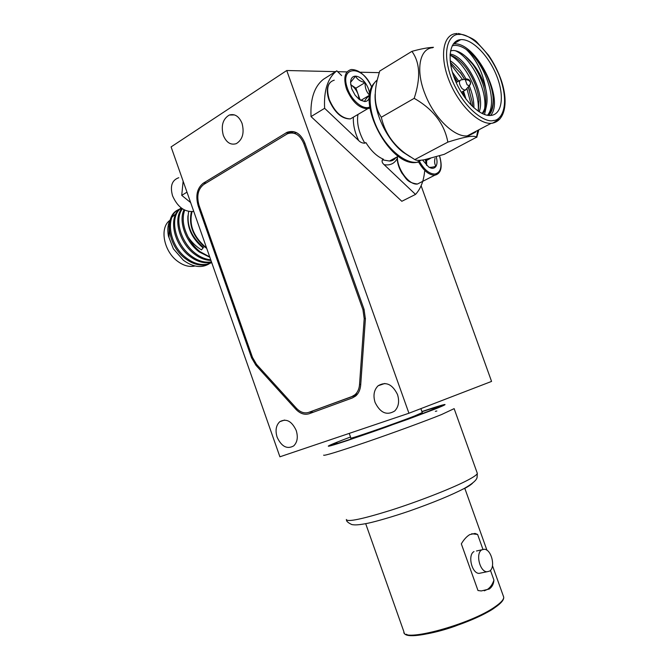 <?xml version="1.0" encoding="UTF-8"?>
<svg xmlns="http://www.w3.org/2000/svg" width="669" height="669" viewBox="0 0 669 669"><rect width="100%" height="100%" fill="white"/><g stroke="black" fill="none" stroke-linecap="round" stroke-linejoin="round"><path stroke-width="1" d="M421.119 185.756L491.564 381.414L408.935 413.233L279.91 456.802L171.097 146.904L286.75 70.513L408.935 413.233M379.223 72.653L360.106 72.21M347.002 71.909L337.678 71.692M335.495 71.642L286.75 70.513M296.208 430.46C298.215 437.108 297.379 442.251 293.708 445.897C287.085 449.526 281.557 446.641 277.133 437.233C275.101 430.501 275.996 425.317 279.809 421.679C286.332 418.217 291.801 421.144 296.208 430.46M397.495 394.501C399.594 401.333 398.665 406.836 394.702 411C386.816 415.784 380.276 412.932 375.092 402.454C372.951 395.479 373.971 389.91 378.136 385.754C385.888 381.238 392.343 384.157 397.495 394.501M242.053 123.38C244.494 132.955 242.579 139.712 236.291 143.651C230.68 145.332 226.356 142.581 223.312 135.372C220.845 125.697 222.844 118.915 229.316 115.026C234.811 113.513 239.05 116.297 242.053 123.38M295.79 409.202C300.063 413.659 304.546 415.165 309.229 413.71L352.354 397.963L355.682 396.015C358.617 393.422 360.29 389.751 360.7 384.993L365.391 318.954L364.036 309.262L304.763 142.857C300.624 133.374 294.745 129.845 287.143 132.27L203.276 183.181C197.071 188.156 195.373 195.699 198.175 205.826L251.569 357.815L255.951 365.316L295.79 409.202L296.944 408.818M309.321 412.171L313.393 412.188M293.967 131.676L291.458 132.888M351.861 396.575L308.752 412.363C304.445 413.701 300.322 412.321 296.384 408.224L256.511 364.329L252.481 357.422L199.028 205.316C196.452 195.992 198.016 189.051 203.727 184.485L287.503 133.733C294.511 131.492 299.921 134.737 303.734 143.467L362.949 309.73L364.195 318.645L359.529 384.633C359.153 389.024 357.614 392.402 354.896 394.794L351.861 396.575L356.861 394.869M356.845 394.886L308.752 412.363M296.576 132.663L294.026 133.231M490.444 570.339L493.939 580.123C493.613 584.096 492.033 587.073 489.206 589.046L481.295 590.944L477.984 590.526L461.326 543.847C463.935 539.473 466.745 536.396 469.763 534.615L475.015 533.419L477.607 534.439L482.943 549.366M484.281 590.819L487.509 589.372C490.36 587.449 492.501 584.363 493.939 580.123M477.607 534.439L471.704 533.737M481.329 572.915L478.987 573.392C471.687 573.3 467.489 554.76 474.012 551.565M481.856 549.826L484.297 549.257C491.514 549.299 495.905 567.68 489.482 571.15L486.898 571.778C479.614 571.669 475.366 553.02 481.856 549.826M428.16 411.418C400.229 422.482 329.048 447.101 334.542 443.865L336.959 442.61C322.968 448.439 348.465 440.486 385.545 427.307L437.668 407.839C446.022 404.185 440.787 405.473 421.972 411.719C433.269 408.015 438.822 406.401 438.63 406.903L428.16 411.418M349.235 433.395L350.874 438.028C347.353 440.16 395.513 423.51 414.855 415.867L422.273 412.581M436.84 411.009L435.327 411.318M209.723 256.913L200.006 251.636C195.189 247.823 191.267 242.989 188.232 237.152C191.878 242.462 196.285 246.71 201.461 249.897L203.476 247.48C191.158 236.91 186.233 224.909 188.7 211.479M209.849 257.272L199.329 252.004C185.873 242.27 178.247 221.355 184.017 209.765M210.961 260.442C205.416 260.258 200.064 258.251 194.913 254.429C179.568 243.491 172.661 218.796 182.035 208.536M211.571 262.181L210.267 262.474C203.694 263.502 197.112 261.621 190.523 256.837C172.828 244.553 167.735 215.092 181.324 208.017M211.203 262.842L205.901 264.807C199.329 265.836 192.756 263.979 186.174 259.221C167.066 246.184 163.562 214.113 179.359 209.447M179.953 209.238L182.027 208.527M209.481 263.561L208.853 264.004C201.327 268.302 192.856 267.056 183.415 260.283L173.388 248.843L168.412 236.023C167.25 229.643 167.852 224.215 170.219 219.716M211.713 262.583L206.972 264.23C200.399 265.267 193.826 263.402 187.245 258.635C168.471 245.791 164.566 214.323 179.836 209.054M180.413 208.82L181.801 208.368M211.471 261.88L211.345 261.897C204.781 262.925 198.191 261.035 191.602 256.244C174.542 244.319 168.856 216.12 181.374 208.051M210.743 259.806C205.6 259.321 200.692 257.331 196 253.835C181.157 243.198 173.999 219.532 182.411 208.795M188.232 237.152C183.08 227.184 181.901 218.169 184.686 210.108M206.721 248.366L204.221 246.585C192.764 236.073 188.499 224.441 191.418 211.68M201.461 249.897L203.451 247.463M187.939 215.811C187.094 227.937 192.087 238.59 202.916 247.764M175.855 213.904L172.033 217.057M169.909 220.318C159.322 227.602 163.646 251.251 177.569 261.261C183.181 265.426 188.65 267.065 193.977 266.187L194.947 265.969M192.053 211.638C188.934 224.148 193.057 235.639 204.405 246.108L206.453 247.597M169.165 226.072L169.006 237.361L168.412 236.023M183.13 181.182L181.734 195.365L190.648 202.582M186.994 192.162L181.734 195.365M311.035 116.582L324.624 108.303C323.679 90.507 327.735 78.014 336.791 70.822L323.462 79.268C314.33 86.493 310.19 98.937 311.035 116.582L401.826 201.285L415.524 194.411C420.65 188.834 423.686 181.132 424.631 171.297M397.445 158.127C394.66 163.512 390.219 165.695 384.14 164.683C382.25 163.069 381.664 161.455 382.384 159.849L389.467 161.02L396.182 157.416M357.948 114.458C356.56 123.205 358.852 132.78 364.814 143.166L365.884 142.564C371.061 150.901 376.915 156.471 383.454 159.264L382.384 159.849M364.814 143.166C362.447 143.233 360.399 142.372 358.684 140.574C354.754 132.353 352.989 124.543 353.383 117.142M324.624 108.303L358.684 140.574M384.14 164.683L415.524 194.411M341.616 75.555L336.791 70.822M454.008 77.194L457.462 81.819L454.979 77.813M462.588 91.586L464.445 97.072M466.301 89.144L464.963 90.256L462.137 88.726C458.993 84.286 458.583 81.334 460.908 79.862M469.872 85.122L469.278 85.799L467.113 84.838L465.331 79.937L466.611 78.967C469.002 79.168 470.34 80.548 470.608 83.107C470.039 80.706 468.283 79.644 465.331 79.937M439.483 155.818L439.943 157.223C442.585 167.635 440.904 173.631 434.892 175.203L434.766 175.211C428.837 175.086 423.377 170.545 418.376 161.58M439.433 155.835L439.801 156.956C442.318 166.874 440.712 172.569 434.992 174.057C429.331 174.015 424.096 169.7 419.296 161.095M436.23 156.797C437.367 160.836 437.283 164.005 435.971 166.322C434.323 168.697 431.881 168.923 428.645 166.991L422.591 160.042M428.837 167.116C429.766 167.61 432.141 167.35 435.971 166.322C434.582 164.298 434.265 161.605 435.026 158.235M425.283 159.582L426.646 165.427L426.605 160.409L430.46 158.386M426.605 160.409L425.91 159.456M369.94 108.069L367.624 108.763C359.111 108.37 352.078 101.797 346.525 89.052C343.189 77.913 344.769 71.391 351.284 69.492C359.261 69.643 366.094 75.555 371.788 87.246M369.781 106.931C363.635 110.452 351.702 100.852 347.612 88.793C338.723 65.278 363.15 64.659 371.747 87.346M369.497 96.604C368.962 99.773 367.365 101.42 364.714 101.554L359.077 99.288L355.13 95.215L351.693 88.81L350.539 82.412L350.949 79.77C351.76 77.37 353.307 76.157 355.599 76.149C358.827 76.383 361.988 78.524 365.09 82.58C368.05 86.786 369.564 90.984 369.614 95.174L369.597 95.692M360.098 99.999L364.714 101.554C364.655 100.434 366.286 98.31 369.614 95.174C366.428 92.029 364.923 87.831 365.09 82.58C360.29 81.509 357.129 79.36 355.599 76.149L350.539 82.412M360.926 100.375L369.614 95.174M360.173 100.041L355.916 88.174L365.09 82.58M355.916 88.174L350.665 84.67M359.144 99.347L358.158 94.429C356.602 90.348 354.277 87.213 351.183 85.022L350.665 84.695M178.765 177.72C171.933 180.12 169.867 186.174 172.577 195.866C177.444 206.78 184.259 211.981 193.015 211.488L193.717 211.32M475.626 132.077L468.593 135.774L467.179 135.924C454.251 137.245 434.198 117.861 425.124 94.262C415.374 70.37 419.446 48.444 432.801 47.708M447.845 142.112L414.788 159.59C416.185 160.535 419.379 160.585 424.372 159.749L444.241 154.33L476.545 137.212C475.642 136.208 472.899 136.041 468.308 136.693C463.015 137.63 456.191 139.436 447.845 142.112C444.433 123.807 433.211 109.214 414.186 98.343C420.809 78.131 420.04 62.468 411.903 51.362C420.299 49.021 427.307 47.666 432.927 47.323L433.47 47.307M478.302 111.263L479.046 100.3C477.791 89.245 473.794 78.875 467.046 69.2C461.459 61.515 455.79 56.815 450.02 55.101M482.115 113.487C485.017 109.607 486.212 104.297 485.711 97.557C484.54 85.858 480.317 74.886 473.042 64.65L465.499 56.338C461.117 52.558 457.027 50.601 453.231 50.468L450.513 50.819M487.5 115.285C491.598 111.882 493.463 105.995 493.103 97.624L493.07 97.072C493.839 105.627 492.342 111.748 488.571 115.428M471.302 62.401L472.272 63.689C477.03 70.136 480.794 77.587 483.57 86.058M486.438 105.995L484.515 114.499M465.666 67.343L466.377 68.322C470.558 74.125 473.953 80.773 476.554 88.266M460.213 72.453L464.537 79.335M468.225 86.978L469.504 90.256M457.512 81.794L453.507 75.781M472.665 106.664L472.423 102.959L468.267 86.937M464.621 79.327L461.15 73.757L450.321 62.317M484.607 108.779C487.5 90.106 471.277 57.71 455.388 50.719M487.467 115.285C498.79 102.6 484.732 62.192 466.268 49.447C476.32 59.282 482.784 72.336 485.677 88.617C488.286 99.915 487.249 108.278 482.566 113.705M450.078 54.122C465.984 55.669 486.179 94.471 479.171 111.832M450.145 60.653C456.216 64.701 461.51 70.814 466.042 78.992M469.295 85.791C472.54 93.911 474.07 101.245 473.886 107.793M452.361 72.152L458.725 81.1M463.508 91.068L466.042 99.229M471.428 105.451L466.878 88.5M462.614 79.678L450.572 64.124M478.151 111.154C480.292 92.899 465.298 62.836 450.011 55.176M410.197 156.805L402.981 152.147C387.142 140.114 373.938 112.785 375.142 94.237M452.177 45.768L454.694 45.375C458.232 45.283 462.095 46.638 466.268 49.447C479.213 57.96 491.631 80.18 493.07 97.072M485.677 88.617C481.621 75.079 474.898 64.324 465.499 56.338M414.788 159.59L405.406 153.527C392.561 143.952 384.533 131.86 381.322 117.251C375.025 108.144 373.62 95.851 377.107 80.38L379.716 71.065L411.903 51.362M453.239 43.987L454.117 43.92C475.86 41.721 505.12 99.765 490.553 115.461M478.695 130.463L476.746 137.388M381.322 117.251L414.186 98.343M491.322 115.386L490.302 115.478C479.313 116.197 462.53 99.296 454.644 78.858C446.599 58.437 449.727 40.299 460.732 39.638L461.334 39.605C472.74 39.22 488.989 56.213 496.674 75.831C504.51 95.441 502.302 113.939 491.322 115.386M255.951 365.316L257.113 364.998M251.569 357.815L252.522 357.555M198.175 205.826L199.17 205.718M203.276 183.181L206.303 182.921M285.814 132.964L291.743 132.713M360.75 384.232L359.529 384.633M364.195 318.645L365.425 318.327M364.103 309.446L362.949 309.73M303.734 143.467L304.955 143.4M365.7 523.702L403.9 631.779C401.601 643.06 471.21 624.227 495.445 606.515C501.148 602.526 503.908 599.391 503.707 597.108L503.347 596.121M464.018 488.771C468.041 486.698 470.876 484.841 472.515 483.227M406.367 634.262C410.356 637.507 432.968 633.986 454.569 626.368C475.743 618.407 489.231 612.093 495.052 607.452M477.114 472.774L477.323 473.351C477.072 474.798 473.117 477.457 465.432 481.337C449.509 489.34 417.607 501.742 390.554 510.347C361.896 519.228 347.152 522.272 346.325 519.487M454.151 408.634L441.548 414.554C425.166 421.161 393.129 432.91 366.361 442.1C338.054 451.742 323.804 456.091 323.62 455.146M421.913 411.552C454.861 400.497 446.691 404.578 433.671 409.579L407.981 419.254L347.755 440.428C315.567 451.04 330.16 444.751 342.712 439.976L350.506 436.999M470.257 84.453L470.608 83.107L469.278 85.799L465.407 90.156M397.411 156.747C396.859 168.847 409.144 185.422 417.448 184.034L421.629 181.901M334.241 80.188C327.685 82.145 326.037 88.626 329.315 99.622C334.801 112.183 341.826 118.614 350.38 118.915L355.13 116.113M418.401 162.132L416.954 162.324C404.762 163.529 387.242 149.036 377.492 128.9C367.649 108.796 367.724 87.229 377.174 80.096M493.337 120.479C487.065 123.071 465.565 112.158 451.801 79.511C439.667 46.721 451.441 33.065 459.31 34.504C466.226 32.94 486.731 45.291 499.325 75.614C510.765 106.037 501.014 120.846 493.337 120.479M499.96 118.931L492.484 123.221L491.096 123.347C478.118 124.183 458.232 104.255 448.882 80.046C439.366 55.845 443.129 34.428 456.107 33.601L457.111 33.492M284.576 420.048L279.809 421.679M384.842 383.471L378.136 385.754M234.518 114.917L229.316 115.026M293.072 132.019L287.143 132.27M354.896 394.794L357.681 393.84M464.754 488.186L486.957 550.269M492.476 565.698L503.707 597.108C504.05 599.742 501.273 603.129 495.378 607.251C471.879 624.361 405.138 643.285 404.126 632.573M475.015 533.419L474.078 533.645M476.453 550.997L481.948 549.776M478.987 573.392L486.898 571.778M454.201 408.818L477.323 473.351L477.081 477.449C476.646 480.116 472.439 483.737 464.478 488.337C451.742 495.01 433.395 502.57 409.445 511.016C392.787 516.702 376.388 521.419 367.95 523.233C358.191 525.14 354.762 525.132 351.819 524.563C348.189 522.824 346.408 521.318 346.483 520.064M420.868 408.642L422.306 412.664M205.901 264.807L206.972 264.23M210.267 262.474L211.345 261.897M194.554 265.877L193.977 266.187M398.331 156.253L389.467 161.02C392.001 161.12 394.2 159.933 396.056 157.474M464.963 90.256L461.301 92.305M459.829 80.472L456.183 82.546M465.816 79.109L461.409 79.895M434.766 175.211L417.448 184.034C406.543 182.512 406.292 178.255 402.002 173.288C398.724 167.735 397.085 162.274 397.11 156.914M328.997 99.965C326.556 92.615 326.773 86.945 329.658 82.964M367.624 108.763L350.38 118.915C341.859 119.065 334.734 112.76 329.006 99.99M350.899 81.334L350.949 79.77M193.015 211.488L193.65 211.12M420.926 160.242L416.954 162.324C390.428 167.986 355.498 102.039 374.489 82.831M467.046 69.2L466.377 68.322M473.042 64.65L472.272 63.689M460.573 72.963L461.15 73.757M402.981 152.147L405.406 153.527M453.515 43.962L460.732 39.638M477.649 131.015L476.545 137.212M467.179 135.924L491.096 123.347L492.66 123.113C505.145 120.42 508.415 102.165 501.533 81.041C498.38 71.909 494.065 63.321 488.579 55.268L476.738 41.971C473.644 38.769 467.514 35.934 458.349 33.45"/></g></svg>

